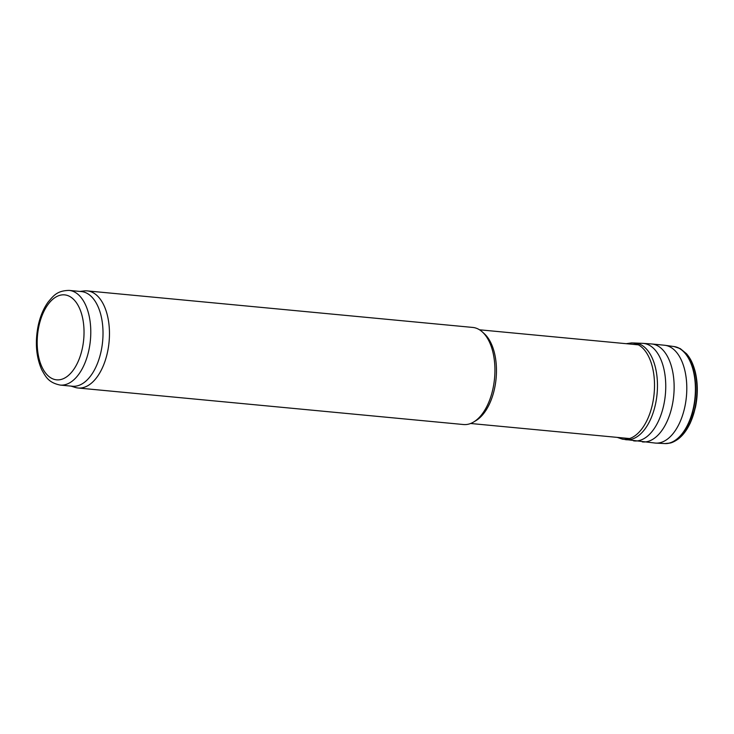 <?xml version="1.0" encoding="UTF-8"?>
<svg xmlns="http://www.w3.org/2000/svg" width="734" height="734" viewBox="0 0 734 734"><rect width="100%" height="100%" fill="white"/><g stroke="black" fill="none" stroke-linecap="round" stroke-linejoin="round"><path stroke-width="1.1" d="M69.17 290.407L81.401 291.572A47.545 25.837 95.4 0 1 102.632 341.338A47.545 25.837 95.4 0 1 72.427 386.24L60.197 385.075C48.306 382.597 45.728 376.762 41.71 369.67C36.113 356.852 34.929 342.218 38.168 325.758C40.177 316.427 43.489 308.528 48.114 302.078C53.398 295.857 57.023 290.618 69.17 290.407A47.545 25.837 95.4 0 1 90.401 340.181A47.545 25.837 95.4 0 1 60.197 385.075M79.923 291.426L84.245 290.93A48.765 26.497 95.4 0 1 87.291 290.903A48.765 26.497 95.4 0 1 109.072 341.952A48.765 26.497 95.4 0 1 78.088 388.002A48.765 26.497 95.4 0 1 75.107 387.396L70.95 386.093M87.291 290.903L472.76 327.437A48.765 26.497 95.4 0 1 482.284 331.887A48.765 26.497 95.4 0 1 494.532 378.487A48.765 26.497 95.4 0 1 473.742 421.949A48.765 26.497 95.4 0 1 463.558 424.536L78.088 388.002M482.284 331.887L484.256 333.667A47.059 25.571 95.4 0 1 496.083 378.634A47.059 25.571 95.4 0 1 476.017 420.573L473.742 421.949M38.865 326.391A42.673 23.185 95.4 0 1 79.043 307.252A42.673 23.185 95.4 0 1 63.913 378.432A42.673 23.185 95.4 0 1 38.865 326.391M680.207 437.345A47.655 25.892 -84.6 0 0 682.106 435.482A47.655 25.892 -84.6 0 0 695.263 407.609A47.655 25.892 -84.6 0 0 695.3 407.462A47.655 25.892 -84.6 0 0 689.483 357.742A47.655 25.892 -84.6 0 0 687.96 355.55M695.07 407.526A48.077 26.121 -84.6 0 0 686.519 353.751L689.483 357.742C690.281 358.981 692.841 362.862 695.181 371.542C697.933 382.946 698.006 394.947 695.401 407.526L690.309 422.995L687.116 428.904L682.106 435.482L678.455 438.84A48.077 26.121 -84.6 0 0 694.988 407.902A48.077 26.121 -84.6 0 0 695.07 407.526M665.041 443.584A48.738 26.479 -84.6 0 0 665.178 443.584A48.738 26.479 -84.6 0 0 693.749 407.59A48.738 26.479 -84.6 0 0 693.758 407.544A48.738 26.479 -84.6 0 0 674.372 346.604A48.738 26.479 -84.6 0 0 674.234 346.586M678.455 438.84C672.812 442.914 669.793 443.07 670.17 443.052L664.903 443.575A48.756 26.488 -84.6 0 0 693.153 409.003A48.756 26.488 -84.6 0 0 693.483 407.517A48.756 26.488 -84.6 0 0 674.096 346.558L680.29 348.632L686.519 353.751M625.285 439.62A48.563 26.387 -84.6 0 0 655.453 404.342A48.563 26.387 -84.6 0 0 655.554 403.883A48.563 26.387 -84.6 0 0 634.442 342.998L631.488 342.925A48.361 26.277 -84.6 0 1 652.609 403.562A48.361 26.277 -84.6 0 1 652.563 403.819A48.361 26.277 -84.6 0 1 622.368 439.143L655.471 443.088A49.132 26.699 -84.6 0 0 684.391 408.838A49.132 26.699 -84.6 0 0 684.859 406.783A49.132 26.699 -84.6 0 0 664.738 345.264L674.096 346.558M642.36 441.914A49.196 26.736 -84.6 0 0 671.904 406.92A49.196 26.736 -84.6 0 0 672.197 405.59A49.196 26.736 -84.6 0 0 651.645 343.962L664.738 345.264M633.525 440.84A48.976 26.617 -84.6 0 0 663.536 406.04A48.976 26.617 -84.6 0 0 663.82 404.755A48.976 26.617 -84.6 0 0 642.764 343.356L651.645 343.962M470.632 423.49L629.57 438.556M479.513 329.795L638.452 344.852M655.471 443.088L664.903 443.575M634.442 342.998L642.764 343.356M631.488 342.925L626.166 343.696M622.368 439.143L617.285 437.391"/></g></svg>
